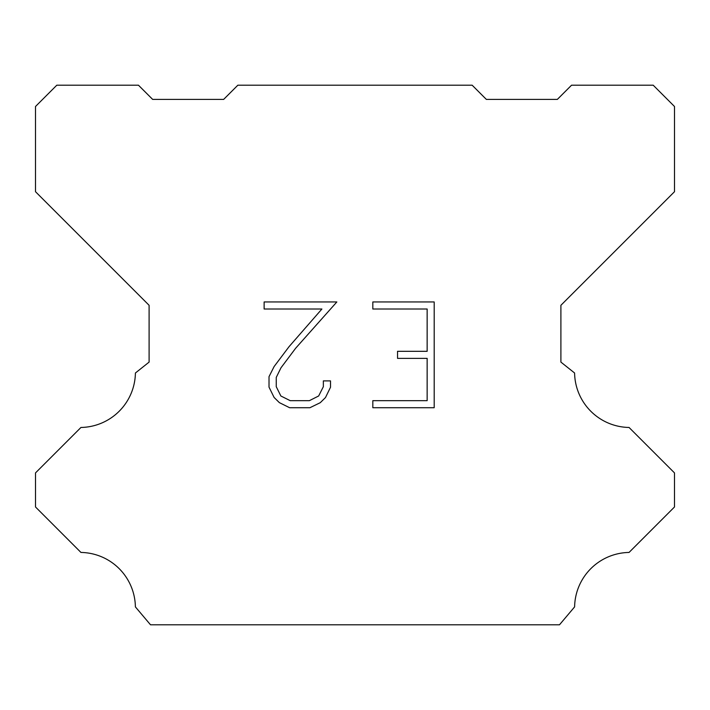 <?xml version="1.0" encoding="UTF-8"?>
<svg xmlns="http://www.w3.org/2000/svg" width="710" height="710" viewBox="0 0 710 710"><rect width="100%" height="100%" fill="white"/><g stroke="black" fill="none" stroke-linecap="round" stroke-linejoin="round"><path stroke-width="1.06" d="M427.145 400.671L427.145 358.364L397.538 358.364L397.538 351.317L427.145 351.317L427.145 309.01L372.821 309.01L372.821 301.954L434.192 301.954L434.192 407.717L372.821 407.717L372.821 400.671L427.145 400.671M330.514 380.897L330.514 387.243L325.482 397.564L320.254 402.694L309.924 407.717L289.609 407.717L279.349 402.623L274.113 397.458L269.019 387.136L269.019 376.664L274.113 366.546L289.059 346.658L321.905 309.01L264.129 309.01L264.129 301.954L336.842 301.954L295.671 348.211L281 367.762L276.252 377.409L276.252 386.693L280.867 395.994L290.23 400.671L309.374 400.671L318.666 395.976L323.352 386.693L323.352 380.897L330.514 380.897M237.85 85.2L472.15 85.2L486.35 99.4L557.35 99.4L571.55 85.2L653.2 85.2L674.5 106.5L674.5 191.7L560.9 305.3L560.9 362.1L574.594 373.007A55.38 55.38 0 0 0 629.051 427.464L674.491 472.904L674.491 506.984L629.051 552.442A55.38 55.38 0 0 0 574.612 606.89L559.48 624.8L150.52 624.8L135.388 606.89A55.353 55.353 0 0 0 80.949 552.442L35.509 506.984L35.509 472.904L80.949 427.464A55.407 55.407 0 0 0 135.406 373.007L149.1 362.1L149.1 305.3L35.5 191.7L35.5 106.5L56.8 85.2L138.45 85.2L152.65 99.4L223.65 99.4L237.85 85.2"/></g></svg>
